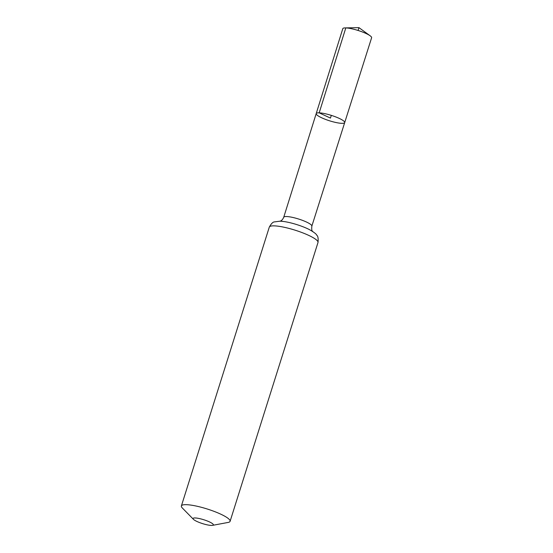 <?xml version="1.0" encoding="UTF-8"?>
<svg xmlns="http://www.w3.org/2000/svg" width="553" height="553" viewBox="0 0 553 553"><rect width="100%" height="100%" fill="white"/><g stroke="black" fill="none" stroke-linecap="round" stroke-linejoin="round"><path stroke-width="0.83" d="M319.171 112.847A14.945 2.855 -162.5 0 0 316.198 113.6A14.945 2.855 -162.5 0 0 329.588 120.81A14.945 2.855 -162.5 0 0 344.699 122.586A14.945 2.855 -162.5 0 0 335.484 116.821A14.945 2.855 -162.5 0 0 319.171 112.847A14.945 2.855 -162.5 0 0 316.198 113.6L342.798 28.673A15.111 2.883 -162.5 0 1 345.113 27.906A15.111 2.883 -162.5 0 1 345.812 27.913A15.111 2.883 -162.5 0 1 370.164 35.807A15.111 2.883 -162.5 0 1 371.616 37.756L344.699 122.586A14.945 2.855 -162.5 0 0 335.484 116.821A14.945 2.855 -162.5 0 0 319.171 112.847M195.168 517.954A10.638 2.032 17.5 0 1 208.35 521.417A10.638 2.032 17.5 0 1 212.546 525.35A10.638 2.032 17.5 0 1 202.585 523.622A10.638 2.032 17.5 0 1 193.432 519.322A10.638 2.032 17.5 0 1 195.168 517.954M193.432 519.322L182.31 507.972A25.535 4.873 17.5 0 1 181.384 505.954A25.535 4.873 17.5 0 1 186.472 504.675A25.535 4.873 17.5 0 1 214.336 511.47A25.535 4.873 17.5 0 1 230.089 521.313A25.535 4.873 17.5 0 1 228.175 522.426L212.546 525.35M331.309 115.37L330.452 118.093L319.171 112.847L345.812 27.913L358.966 27.65L358.074 30.463M316.198 113.6L283.717 217.281A14.744 2.813 17.5 0 1 286.654 216.541A14.744 2.813 17.5 0 1 302.747 220.46A14.744 2.813 17.5 0 1 311.837 226.149L344.699 122.586M274.378 225.866A25.535 4.873 17.5 0 1 302.242 232.661A25.535 4.873 17.5 0 1 317.996 242.504C318.41 238.557 318.01 236.145 316.793 235.267C316.489 234.147 314.056 232.274 309.5 229.647A20.143 3.843 17.5 0 0 283.62 221.49L280.081 221.172L274.419 221.905C272.926 221.933 271.212 223.682 269.29 227.145A25.535 4.873 17.5 0 1 274.378 225.866M280.509 221.207A20.143 3.843 17.5 0 1 283.62 221.49M230.089 521.313L317.996 242.504M181.384 505.954L269.29 227.145M312.777 231.672C312.735 230.774 311.332 232.281 311.837 226.149M283.717 217.281C282.092 220.958 280.15 221.082 280.516 221.02L279.777 221.269M370.164 35.807L358.966 27.65L345.113 27.906"/></g></svg>
